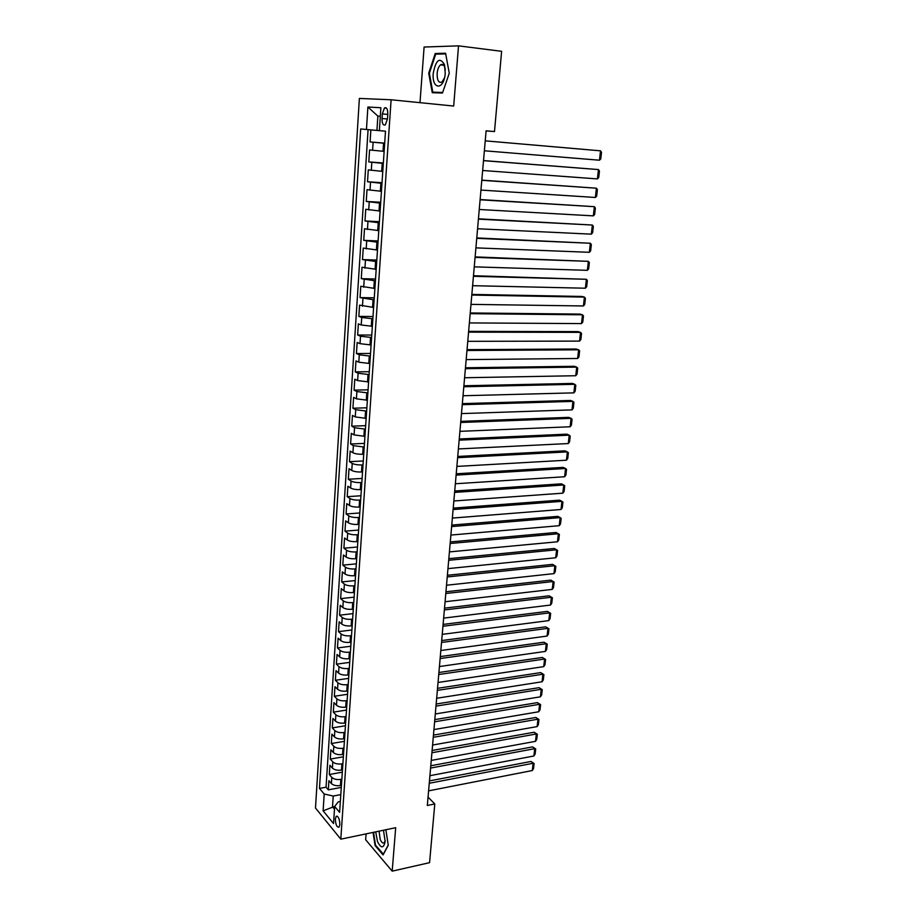 <?xml version="1.0" encoding="UTF-8"?>
<svg xmlns="http://www.w3.org/2000/svg" width="917" height="917" viewBox="0 0 917 917"><rect width="100%" height="100%" fill="white"/><g stroke="black" fill="none" stroke-linecap="round" stroke-linejoin="round"><path stroke-width="1.38" d="M339.863 824.498C339.577 818.778 338.35 816.061 336.184 816.359L335.347 819.041C335.633 824.738 336.86 827.455 339.026 827.157L339.863 824.498M366.089 833.874L365.654 839.743L392.189 871.15L429.569 862.668L434.784 803.968L428.044 797.102M359.372 98.428L315.494 808.037L340.803 839.158L391.112 99.77L359.372 98.428M391.112 99.77L453.686 106.051L458.523 45.85L424.101 47.031L419.997 102.67M370.858 129.87L370.09 141.94L384.693 143.132M384.131 151.362L369.574 149.952L368.794 161.931L383.352 162.997M382.779 171.41L368.279 169.886L367.522 181.772L382.022 182.712M381.438 191.309L367.006 189.659L366.25 201.453L380.704 202.267M380.108 211.048L365.745 209.282L364.989 220.974L379.397 221.673M378.79 230.625L364.485 228.746L363.74 240.357L378.102 240.942M377.483 250.054L363.247 248.071L362.502 259.591L376.807 260.05M376.188 269.334L362.009 267.237L361.275 278.665L375.534 279.009M374.893 288.465L360.782 286.253L360.049 297.601L374.262 297.83M373.62 307.447L359.567 305.132L358.834 316.388L373.013 316.514M372.348 326.28L361.241 324.996L358.352 323.861L357.641 335.037L371.763 335.049M371.087 344.975L360.026 343.669L357.16 342.454L356.438 353.538L370.525 353.446M369.838 363.533L358.811 362.192L355.968 360.908L355.257 371.901L369.287 371.694M368.6 381.942L357.619 380.578L354.787 379.214L354.088 390.138L368.072 389.817M367.373 400.213L356.426 398.826L353.618 397.382L352.919 408.225L366.857 407.801M366.147 418.347L355.257 416.937L352.449 415.424L351.761 426.176L365.654 425.66M364.932 436.343L354.088 434.91L351.303 433.328L350.615 444L364.462 443.381M363.728 454.202L362.685 454.259C358.432 454.339 355.177 453.846 352.919 452.746L350.156 451.095L349.469 461.687L363.281 460.964M362.536 471.934L361.493 471.991C357.263 472.106 354.019 471.59 351.773 470.455L349.022 468.725L348.334 479.247L362.1 478.433M361.355 489.529L360.312 489.598C356.094 489.735 352.862 489.219 350.626 488.039L347.887 486.239L347.211 496.682L360.931 495.765M360.175 506.998L359.132 507.078C354.936 507.239 351.715 506.7 349.492 505.485L346.764 503.616L346.099 513.978L359.773 512.97M359.005 524.341L357.974 524.421C353.779 524.604 350.581 524.065 348.368 522.805L345.652 520.867L344.987 531.161L358.627 530.049M357.848 541.557L356.816 541.638C352.644 541.844 349.446 541.294 347.245 539.998L344.551 537.992L343.898 548.206L357.481 547.013M356.702 558.636L355.67 558.74C351.509 558.969 348.322 558.407 346.133 557.055L343.451 554.991L342.798 565.136L356.346 563.852M355.555 575.601L354.524 575.704C350.374 575.956 347.211 575.383 345.033 574.008L342.362 571.876L341.72 581.94L355.223 580.564M354.421 592.439L353.4 592.554C349.262 592.829 346.11 592.244 343.932 590.823L341.284 588.622L340.643 598.629L354.1 597.162M353.297 609.163L352.277 609.278C348.151 609.564 345.01 608.98 342.855 607.524L340.218 605.266L339.577 615.192L352.988 613.633M352.174 625.749L351.165 625.875C347.05 626.196 343.921 625.6 341.777 624.099L339.152 621.783L338.511 631.63L351.887 629.99M351.062 642.232L350.053 642.358C345.961 642.702 342.843 642.095 340.7 640.559L338.098 638.175L337.467 647.964L350.798 646.244M349.962 658.589L348.953 658.727C344.872 659.082 341.766 658.475 339.634 656.904L337.043 654.463L336.413 664.172L349.709 662.372M348.873 674.832L347.864 674.981C343.795 675.359 340.7 674.74 338.579 673.124L336 670.625L335.381 680.276L348.632 678.385M347.784 690.959L346.775 691.109C342.717 691.51 339.645 690.891 337.536 689.24L334.969 686.684L334.35 696.255L347.566 694.284M346.706 706.984L345.709 707.133C341.663 707.557 338.591 706.915 336.493 705.23L333.937 702.617L333.329 712.131L346.5 710.079M345.629 722.883L344.632 723.043C340.608 723.479 337.548 722.837 335.462 721.117L332.917 718.447L332.309 727.892L345.445 725.76M344.574 738.666L343.577 738.838C339.554 739.297 336.505 738.644 334.43 736.89L331.908 734.162L331.301 743.538L344.391 741.337M343.52 754.347L342.522 754.519C338.522 755 335.484 754.336 333.41 752.548L330.899 749.774L330.292 759.081L343.348 756.8M342.465 769.913L341.479 770.097C337.479 770.589 334.453 769.925 332.401 768.102L329.902 765.271L329.306 774.521L342.316 772.16M486.102 130.913L494.492 131.567L486.113 130.799L427.322 805.481L434.784 803.968M382.32 113.914L382.011 118.511C382.034 123.635 383.146 125.732 385.346 124.815L387.478 118.901L387.788 114.27C387.776 109.134 386.665 107.037 384.464 107.954L382.32 113.914L387.776 114.43M340.333 801.515L338.224 801.917L334.659 806.467L339.611 812.347L385.495 131.188L360.668 128.965L319.483 788.414L324.194 794.007L333.226 796.048L332.516 806.788L334.487 809.138M334.659 806.467L333.536 823.546L323.116 810.846L324.194 794.007M366.456 129.492L367.877 107.025L380.887 107.736L379.374 130.638M341.835 779.209L340.849 779.393C336.871 779.897 333.845 779.232 331.794 777.387L329.306 774.521M341.422 785.376L340.436 785.56L340.849 779.393M342.889 763.701L341.892 763.884C337.892 764.365 334.865 763.701 332.802 761.889L330.292 759.081M343.932 748.089L342.947 748.261C338.935 748.731 335.886 748.077 333.822 746.3L331.301 743.538M344.998 732.362L344.001 732.534C339.978 732.981 336.929 732.339 334.843 730.597L332.309 727.892M346.064 716.532L345.067 716.693C341.021 717.117 337.96 716.486 335.874 714.779L333.329 712.131M347.13 700.588L346.133 700.737C342.087 701.15 339.003 700.519 336.906 698.846L334.35 696.255M348.219 684.529L347.211 684.678C343.153 685.068 340.058 684.437 337.949 682.81L335.381 680.276M349.308 668.355L348.3 668.493C344.219 668.86 341.124 668.252 339.003 666.648L336.413 664.172M350.409 652.067L349.388 652.193C345.308 652.549 342.19 651.941 340.058 650.371L337.467 647.964M351.509 635.653L350.5 635.779C346.397 636.111 343.267 635.515 341.124 633.991L338.511 631.63M352.621 619.135L351.601 619.25C347.486 619.56 344.356 618.964 342.201 617.485L339.577 615.192M353.744 602.48L352.724 602.595C348.598 602.882 345.445 602.309 343.279 600.853L340.643 598.629M354.879 585.722L353.847 585.825C349.709 586.089 346.546 585.516 344.379 584.106L341.72 581.94M356.014 568.827L354.982 568.93C350.833 569.17 347.658 568.609 345.468 567.245L342.798 565.136M357.16 551.816L356.128 551.908C351.956 552.137 348.769 551.576 346.58 550.246L343.898 548.206M358.306 534.68L357.275 534.771C353.091 534.966 349.904 534.416 347.692 533.132L344.987 531.161M359.475 517.417L358.432 517.497C354.237 517.669 351.028 517.131 348.815 515.893L346.099 513.978M360.645 500.029L359.602 500.097C355.395 500.246 352.174 499.719 349.939 498.516L347.211 496.682M361.825 482.502L360.782 482.571C356.553 482.697 353.32 482.182 351.085 481.024L348.334 479.247M363.017 464.862L361.963 464.919C357.733 465.011 354.478 464.506 352.231 463.394L349.469 461.687M364.209 447.072L353.389 445.628L350.615 444M365.425 429.156L354.547 427.735L351.761 426.176M366.64 411.103L355.727 409.704L352.919 408.225M367.866 392.923L356.908 391.548L354.088 390.138M369.092 374.594L358.1 373.242L355.257 371.901M370.342 356.128L359.292 354.799L356.438 353.538M371.591 337.513L360.507 336.218L357.641 335.037M372.852 318.772L361.722 317.488L358.834 316.388M374.125 299.87L360.049 297.601M375.408 280.831L361.275 278.665M376.704 261.643L362.502 259.591M378.01 242.306L363.74 240.357M379.317 222.808L364.989 220.974M380.647 203.173L366.25 201.453M381.976 183.366L367.522 181.772M383.317 163.409L368.794 161.931M384.682 143.293L370.09 141.94M368.084 129.629L326.051 787.199L328.309 789.846L341.284 787.416M340.436 785.56C336.459 786.075 333.444 785.411 331.392 783.554L328.905 780.665L328.309 789.846M380.314 116.333L377.873 116.104L376.933 130.409M458.523 45.85L501.622 51.318L494.492 131.567M392.189 871.15L395.685 827.696L340.803 839.158M380.314 116.276L377.873 116.104L367.877 107.025M334.751 806.352L323.116 810.846M340.803 794.603L333.226 796.048M326.051 787.199L319.483 788.414M428.709 73.177L432.262 92.72L442.475 93.03L449.273 73.234L445.582 53.243L435.243 53.495L428.709 73.177L429.374 73.245M373.059 832.418L375.064 845.52L383.065 854.931L388.281 845.291L385.862 829.747M439.782 54.057L435.243 53.495M375.706 845.382L375.064 845.52M485.231 140.851L600.509 150.824L485.231 140.84M484.371 150.778L599.477 160.211L600.509 150.824L601.506 152.325L600.784 158.893L599.477 160.211M445.238 73.257L444.436 64.477C439.69 56.865 435.953 59.788 433.248 73.222C431.655 89.66 443.713 90.737 445.169 73.945L445.238 73.257M445.307 69.841L444.814 67.491C443.794 64.626 442.384 63.743 440.584 64.843C438.704 66.414 437.558 69.291 437.134 73.463C437.1 80.387 438.693 83.252 441.925 82.06L444.493 77.934M442.498 92.961L432.801 92.159L429.362 73.211L435.701 54.149L445.696 53.908M442.67 92.445L432.801 92.159M375.718 831.868L377.46 841.474C381.071 848.626 383.627 848.615 385.151 841.462L383.478 830.252M379.076 831.169L380.165 839.33C381.518 842.505 382.882 843.617 384.257 842.666L385.197 840.82M383.432 854.231L375.512 845.165L373.551 832.315M388.246 845.084L383.272 854.266M483.511 160.658L598.446 169.576L483.523 160.567M482.651 170.493L597.426 178.907L598.446 169.576L599.443 171.043L598.721 177.554L597.426 178.907M481.792 180.305L596.394 188.203L481.815 180.133M480.944 190.071L595.374 197.464L596.394 188.203L597.391 189.613L596.68 196.089L595.374 197.464M480.095 199.791L594.365 206.68L480.118 199.539M479.259 209.489L593.356 215.873L594.365 206.68L595.362 208.056L594.652 214.486L593.356 215.873M478.41 219.14L592.348 225.032L478.445 218.808M477.574 228.757L591.339 234.156L592.348 225.032L593.345 226.361L592.634 232.746L591.339 234.156M476.737 238.34L590.342 243.246L476.771 237.927M475.912 247.877L589.344 252.301L590.342 243.246L591.339 244.541L590.64 250.868L589.344 252.301M475.075 257.39L588.347 261.334L475.121 256.898M474.249 266.858L587.361 270.32L588.347 261.334L589.344 262.583L588.657 268.864L587.361 270.32M473.436 276.292L586.376 279.284L473.481 275.73M472.61 285.691L585.39 288.213L586.376 279.284L587.373 280.487L586.685 286.723L585.39 288.213M471.797 295.056L584.416 297.108L581.905 296.455L471.854 294.414M470.983 304.375L583.43 305.969L584.416 297.108L585.413 298.266L584.725 304.467L583.43 305.969M470.18 313.671L582.467 314.795L579.968 314.095L470.238 312.961M469.366 322.922L581.493 323.598L582.467 314.795L583.464 315.929L582.788 322.073L581.493 323.598M468.564 332.149L580.53 332.367L578.054 331.61L468.633 331.369M467.762 341.33L579.567 341.101L580.53 332.367L581.527 333.456L580.862 339.554L579.567 341.101M466.971 350.489L578.616 349.801L576.151 349.01L467.04 349.641M466.168 359.602L577.653 358.478L578.616 349.801L579.613 350.856L578.936 356.919L577.653 358.478M465.377 368.691L576.701 367.121L574.26 366.284L465.458 367.774M464.587 377.747L575.761 375.729L576.701 367.121L577.71 368.13L577.045 374.159L575.761 375.729M463.807 386.756L574.81 384.315L572.38 383.432L463.887 385.77M463.028 395.743L573.87 392.866L574.81 384.315L575.807 385.289L575.154 391.272L573.87 392.866M462.248 404.695L572.93 401.394L570.512 400.454L462.34 403.629M461.469 413.601L572.002 409.876L572.93 401.394L573.939 402.322L573.274 408.26L572.002 409.876M460.689 422.485L571.062 418.347L568.666 417.361L460.793 421.362M459.921 431.345L570.133 426.772L571.062 418.347L572.07 419.241L571.417 425.133L570.133 426.772M459.153 440.16L569.216 435.174L566.821 434.154L459.257 438.968M458.385 448.94L568.288 443.553L569.216 435.174L570.214 436.045L569.572 441.891L568.288 443.553M457.629 457.698L567.371 451.898L564.998 450.832L457.732 456.448M456.861 466.421L566.454 460.208L567.371 451.898L568.38 452.723L567.738 458.534L566.454 460.208M456.104 475.109L565.548 468.495L563.187 467.383L456.219 473.791M455.348 483.763L564.643 476.748L565.548 468.495L566.546 469.286L565.915 475.052L564.643 476.748M454.603 492.395L563.737 484.978L561.376 483.832L454.717 491.008M453.858 500.991L562.832 493.174L563.737 484.978L564.734 485.735L564.104 491.466L562.832 493.174M453.101 509.554L561.926 501.347L559.588 500.155L453.227 508.11M452.368 518.082L561.032 509.485L561.926 501.347L562.935 502.069L562.304 507.766L561.032 509.485M451.623 526.587L560.138 517.601L557.811 516.374L451.749 525.086M450.889 535.058L559.255 525.693L560.138 517.601L561.147 518.3L560.516 523.951L559.255 525.693M450.144 543.494L558.361 533.751L556.046 532.479L450.281 541.936M449.41 551.908L557.479 541.787L558.361 533.751L559.37 534.405L558.751 540.021L557.479 541.787M448.688 560.287L556.596 549.787L554.304 548.481L448.826 558.659M447.954 568.632L555.725 557.765L556.596 549.787L557.605 550.406L556.986 555.989L555.725 557.765M447.232 576.953L554.842 565.709L552.561 564.368L447.381 575.28M446.51 585.241L553.971 573.629L554.842 565.709L555.851 566.305L555.232 571.841L553.971 573.629M445.788 593.505L553.111 581.527L550.83 580.14L445.937 591.774M445.077 601.735L552.24 589.402L553.111 581.527L554.109 582.089L553.501 587.591L552.24 589.402M550.83 580.14L554.109 582.089M444.355 609.943L551.381 597.242L549.111 595.809L444.516 608.143M443.645 618.115L550.521 605.06L551.381 597.242L552.378 597.769L551.77 603.226L550.521 605.06M549.111 595.809L552.378 597.769M442.934 626.254L549.661 612.843L547.403 611.375L443.094 624.408M442.235 634.369L548.802 620.603L549.661 612.843L550.659 613.347L550.062 618.769L548.802 620.603M547.403 611.375L550.659 613.347M441.524 642.462L547.953 628.34L545.718 626.838L441.696 640.559M440.825 650.52L547.105 636.054L547.953 628.34L548.951 628.81L548.355 634.197L547.105 636.054M545.718 626.838L548.951 628.81M440.126 658.544L546.257 643.734L544.033 642.198L440.298 656.583M439.426 666.544L545.42 651.402L546.257 643.734L547.254 644.17L546.67 649.523L545.42 651.402M544.033 642.198L547.254 644.17M438.727 674.522L544.572 659.025L542.36 657.455L438.911 672.505M438.039 682.466L543.735 666.636L544.572 659.025L545.581 659.438L544.985 664.756L543.735 666.636M542.36 657.455L545.581 659.438M437.352 690.386L542.898 674.224L540.698 672.608L437.524 688.323M436.664 698.273L542.073 681.778L542.898 674.224L543.907 674.603L543.322 679.875L542.073 681.778M540.698 672.608L543.907 674.603M435.976 706.136L541.248 689.309L539.047 687.67L436.16 704.015M435.288 713.965L540.422 696.817L541.248 689.309L542.245 689.653L541.66 694.903L540.422 696.817M539.047 687.67L542.245 689.653M434.612 721.782L539.597 704.302L537.419 702.628L434.807 719.616M433.936 729.565L538.772 711.752L539.597 704.302L540.594 704.623L540.021 709.827L538.772 711.752M537.419 702.628L540.594 704.623M433.26 737.314L537.958 719.192L535.792 717.484L433.454 735.102M432.583 745.04L537.144 726.596L537.958 719.192L538.955 719.478L538.382 724.659L537.144 726.596M535.792 717.484L538.955 719.478M431.918 752.742L536.33 733.978L534.164 732.236L432.113 750.473M431.242 760.422L535.517 741.337L536.33 733.978L537.328 734.242L536.754 739.389L535.517 741.337M534.164 732.236L537.328 734.242M430.577 768.068L534.714 748.673L532.559 746.897L430.784 765.752M429.913 775.69L533.9 755.986L534.714 748.673L535.711 748.914L535.138 754.026L533.9 755.986M532.559 746.897L535.711 748.914M429.259 783.278L533.098 763.276L530.966 761.465L429.454 780.917M428.594 790.855L532.307 770.544L533.098 763.276L534.095 763.483L533.545 768.561L532.307 770.544M530.966 761.465L534.095 763.483M341.479 770.097L341.892 763.884M342.522 754.519L342.947 748.261M343.577 738.838L344.001 732.534M344.632 723.043L345.067 716.693M345.709 707.133L346.133 700.737M346.775 691.109L347.211 684.678M347.864 674.981L348.3 668.493M348.953 658.727L349.388 652.193M350.053 642.358L350.5 635.779M351.165 625.875L351.601 619.25M352.277 609.278L352.724 602.595M353.4 592.554L353.847 585.825M354.524 575.704L354.982 568.93M355.67 558.74L356.128 551.908M356.816 541.638L357.275 534.771M357.974 524.421L358.432 517.497M359.132 507.078L359.602 500.097M360.312 489.598L360.782 482.571M361.493 471.991L361.963 464.919M362.685 454.259L363.166 447.118M363.889 436.389L364.37 429.202M365.092 418.381L365.574 411.137M366.307 400.236L366.8 392.946M367.534 381.965L368.026 374.606M368.772 363.545L369.276 356.14M370.021 344.987L370.525 337.513M371.27 326.28L371.786 318.761M372.543 307.436L373.047 299.859M373.815 288.442L374.331 280.808M375.099 269.3L375.615 261.609M376.394 250.02L376.921 242.26M377.701 230.58L378.228 222.762M379.019 210.99L379.546 203.104M380.337 191.24L380.876 183.297M381.678 171.341L382.217 163.329M383.031 151.271L383.57 143.201M372.6 150.319L373.127 142.261M331.392 783.554L331.794 777.387M332.401 768.102L332.802 761.889M333.41 752.548L333.822 746.3M334.43 736.89L334.843 730.597M335.462 721.117L335.874 714.779M336.493 705.23L336.906 698.846M337.536 689.24L337.949 682.81M338.579 673.124L339.003 666.648M339.634 656.904L340.058 650.371M340.7 640.559L341.124 633.991M341.777 624.099L342.201 617.485M342.855 607.524L343.279 600.853M343.932 590.823L344.379 584.106M345.033 574.008L345.468 567.245M346.133 557.055L346.58 550.246M347.245 539.998L347.692 533.132M348.368 522.805L348.815 515.893M349.492 505.485L349.939 498.516M350.626 488.039L351.085 481.024M351.773 470.455L352.231 463.394M352.919 452.746L353.389 445.628M354.088 434.91L354.547 427.735M355.257 416.937L355.727 409.704M356.426 398.826L356.908 391.548M357.619 380.578L358.1 373.242M358.811 362.192L359.292 354.799M360.026 343.669L360.507 336.218M361.241 324.996L361.722 317.488M362.456 306.186L362.949 298.621M363.694 287.227L364.187 279.605M364.932 268.119L365.436 260.439M366.192 248.874L366.697 241.125M367.453 229.468L367.958 221.662M368.726 209.913L369.242 202.049M370.01 190.209L370.525 182.277M371.305 170.344L371.821 162.355M387.467 119.015L382.011 118.511M337.192 816.164L336.184 816.359M386.527 108.149L384.464 107.954M444.814 67.491L444.436 64.477M444.676 65.325L440.584 64.843"/></g></svg>
